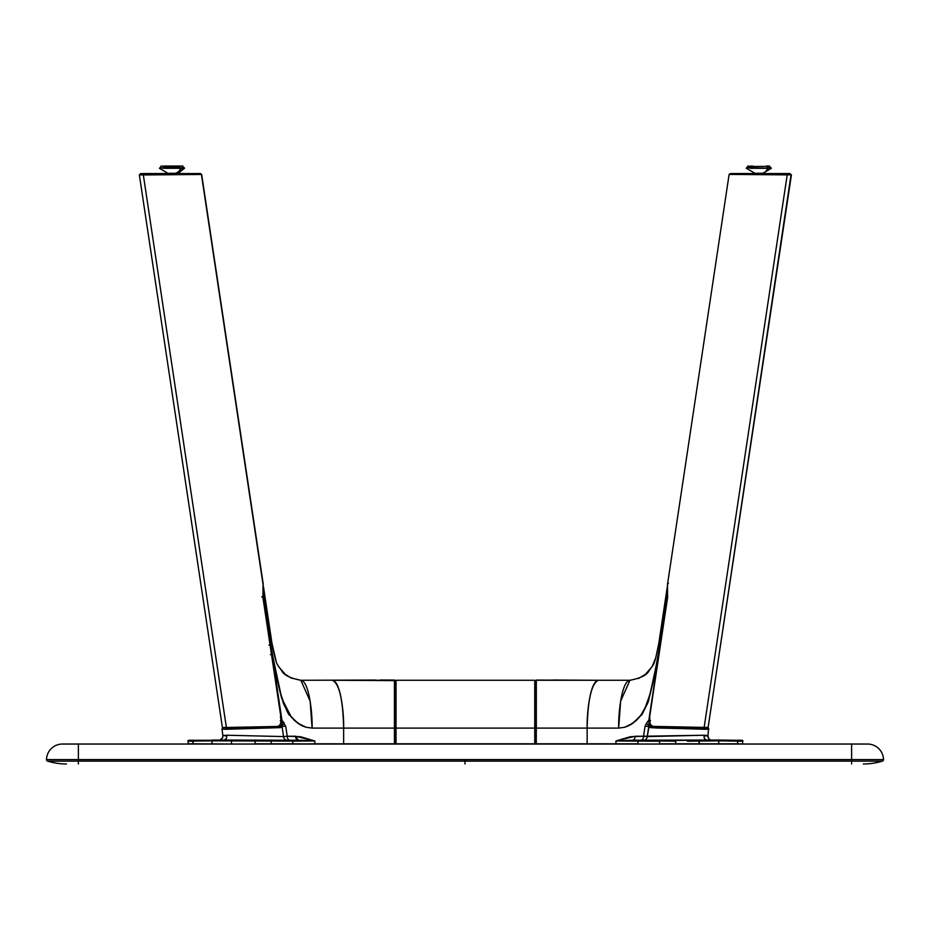<?xml version="1.0" encoding="UTF-8"?>
<svg xmlns="http://www.w3.org/2000/svg" width="930" height="930" viewBox="0 0 930 930"><rect width="100%" height="100%" fill="white"/><g stroke="black" fill="none" stroke-linecap="round" stroke-linejoin="round"><path stroke-width="1.4" d="M883.5 759.566A1.593 1.593 0 0 1 883.5 759.612A1.593 1.593 0 0 0 883.5 759.566A15.938 15.938 0 0 0 867.562 744.035L62.438 744.035A15.938 15.938 0 0 0 46.5 759.566A15.938 15.938 0 0 1 62.438 744.035L78.376 744.035L78.376 759.612L851.624 759.612L78.376 759.566L851.624 759.566L851.624 744.035L78.376 744.035L78.376 759.566L46.5 759.566L78.376 759.566L78.376 761.135L78.376 759.612L465 759.612L465 761.135L465 759.612L851.624 759.612L851.624 761.135L851.624 759.566L883.5 759.566L851.624 759.566L851.624 744.035L867.562 744.035A15.938 15.938 0 0 1 883.5 759.566M46.5 759.612A1.593 1.593 0 0 1 46.5 759.566A1.593 1.593 0 0 0 47.628 761.135A1.593 1.593 0 0 1 46.5 759.612M863.342 763.972L863.575 763.972A63.775 63.775 0 0 0 882.372 761.135A1.593 1.593 0 0 0 883.5 759.612A1.593 1.593 0 0 1 882.372 761.135A63.775 63.775 0 0 1 863.575 763.972M47.628 761.135L882.372 761.135L851.624 761.135L851.624 763.972L851.624 761.135L465 761.135L465 763.972L465 761.135L78.376 761.135L78.376 763.972L78.376 761.135L47.628 761.135A63.775 63.775 0 0 0 66.425 763.972A63.775 63.775 0 0 1 47.628 761.135M638.213 744.035L659.707 744.035M737.165 740.431C743.314 740.419 743.349 740.373 737.258 740.292L739.28 740.315M535.134 742.838L535.134 728.097L618.671 728.097L624.623 727.295L618.671 728.097C618.217 714.101 621.6 680.923 629.947 680.272L620.636 701.139L618.671 728.097L587.144 728.097L587.144 743.802L536.273 743.802L536.319 728.097L587.144 728.097L587.144 743.802L615.939 743.802L615.939 740.978L659.544 741.222L659.544 743.802L737.827 743.802L737.269 740.292C741.861 740.094 743.651 740.396 742.628 741.187L718.727 740.85L718.158 740.048L676.273 740.431L675.715 741.222L632.388 740.222A3.987 2.813 90 0 0 635.178 736.246L643.56 736.246A3.987 2.813 -90 0 1 640.758 740.222L615.939 740.978L635.178 736.246A3.987 2.813 -90 0 1 632.388 740.222L615.939 740.978L630.296 736.711L643.56 736.246L645.06 726.214L646.524 723.145A11.962 4.906 -153.2 0 1 648.756 726.4L645.06 726.214L647.547 721.599L648.815 720.366L650.477 720.611M739.013 740.431L741.838 740.385L739.094 740.315M535.134 681.283L536.331 680.272L535.134 681.458L535.134 728.097L535.134 681.458L536.331 680.272L535.482 680.621M553.28 680.028L598.42 680.272L536.331 680.272L536.319 728.097L536.331 680.272L598.42 680.272C590.073 680.923 586.691 714.101 587.144 728.097C587.853 699.29 591.608 683.341 598.42 680.272L629.947 680.272C640.584 678.191 646.931 675.075 648.977 670.902C654.29 662.869 653.988 667.345 658.789 643.409L655.836 657.498L652.221 666.496L645.501 674.25L638.399 678.563M536.331 680.074L574.635 680.214M585.958 680.249L598.42 680.272M706.707 727.69L651.5 726.516L650.477 724.749M640.677 715.519L646.397 705.475L650.058 693.827C645.013 708.893 641.886 716.123 640.677 715.519L633.249 723.017L624.623 727.295L633.249 723.017L640.817 715.333M665.31 603.733L665.124 604.395M664.659 606.511L664.543 607.22M224.223 740.048L226.385 738.583L224.2 740.048L212.61 740.048L212.052 740.85L292.799 741.105A0.802 0.779 -91.6 0 0 292.02 740.315L270.677 740.431L271.235 741.222L270.677 740.431L254.495 740.431L255.053 741.222L254.495 740.431L232.047 740.292L231.489 741.082L232.047 740.292L193.51 740.292C187.43 740.373 187.465 740.419 193.614 740.431M222.421 729.073L222.793 727.853L227.443 727.504L222.7 727.888L221.956 729.178L226.06 729.283L221.968 729.167L222.921 735.595L226.955 735.235L226.385 738.583L226.955 735.235L283.545 736.583A3.987 3.708 -90.6 0 0 287.219 740.234L224.2 740.048L287.219 740.234A3.987 3.708 89.4 0 1 283.545 736.583L282.011 726.4L285.708 726.214L287.219 736.246L283.545 736.583L287.219 736.246A3.987 2.813 -90 0 0 290.009 740.222L287.219 740.234L290.009 740.222A3.987 2.813 90 0 1 287.219 736.246L295.589 736.246A3.987 2.813 -90 0 0 298.391 740.222L290.009 740.222L298.391 740.222L295.589 736.246L314.84 740.978L292.02 740.315A0.802 0.779 88.4 0 1 292.799 741.105L212.052 740.85L212.61 740.048L301.901 740.292L314.84 740.978L314.84 743.802L292.601 744.035M395.297 680.621L332.359 680.272L394.436 680.272L394.448 681.225L394.436 680.074L395.355 680.504L395.634 681.458L394.436 680.074L394.436 744.035M380.696 680.237L356.132 680.214M344.821 680.249L332.359 680.272C339.159 683.341 342.926 699.29 343.635 728.097L395.634 728.097L395.634 742.838M395.587 680.946L394.506 680.074L380.533 679.993M376.011 680.051L300.832 680.272C309.167 680.923 312.55 714.101 312.096 728.097L394.46 728.097L394.448 681.237M280.035 725.993L279.395 725.714L280.035 725.993M188.151 741.187L188.151 741.187C187.035 740.408 188.825 740.106 193.51 740.292L192.952 741.082L188.151 741.187L188.151 743.802L192.952 743.802L193.51 740.292L192.835 740.303M212.214 740.292L191.754 740.431M265.19 602.931L264.62 601.687M255.401 740.361L230.698 740.21L255.401 740.361M395.517 680.934L395.634 728.097L395.61 681.039M395.634 738.246L395.634 728.097M394.46 743.802L343.635 743.802L343.635 728.097C344.088 714.101 340.706 680.923 332.359 680.272M392.507 680.074L390.6 680.062M356.446 680.202L344.402 680.249L356.446 680.202M278.942 667.124L285.278 674.25L291.113 678.005L300.832 680.272L310.143 701.139L312.096 728.097L306.156 727.295L301.727 725.598L297.53 723.017L290.102 715.519L284.382 705.475L281.279 696.07L272.943 657.196L270.921 644.769L271.979 643.397L270.839 644.816L272.037 654.383L281.964 720.366L284.255 723.145A11.962 4.906 -26.8 0 0 282.011 726.4L280.36 727.632A1.197 1.07 -93.5 0 0 279.279 726.516L226.862 727.841M314.677 744.035L292.799 743.802L292.799 741.105L314.84 740.978L314.84 743.802L343.635 743.802L343.635 728.097L312.096 728.097L306.156 727.295L302.145 725.807L294.705 720.715L288.381 713.182L283.534 703.754L278.977 687.712L272.048 654.383L270.374 654.627M193.056 741.222C186.593 741.222 186.558 741.175 192.952 741.082L192.952 743.802L231.651 744.035M192.952 741.082L212.052 740.85L192.952 741.082M212.052 743.802L212.052 740.85L212.052 743.802M231.489 743.802L231.489 741.082L231.489 743.802M255.053 743.802L255.053 741.222L255.053 743.802L271.235 743.802L271.235 741.222L271.235 743.802L292.799 743.802L292.799 741.105L314.84 740.978L300.471 736.711L287.219 736.246L285.708 726.214L281.964 720.366L272.048 654.383C273.618 664.648 276.826 679.249 281.651 698.186L291.276 717.1L298.774 723.912L306.156 727.295L297.53 723.017L290.102 715.519C288.649 715.682 285.522 708.451 280.721 693.827C274.094 664.09 270.828 647.745 270.921 644.769L263.667 596.572L262.992 597.874M212.598 740.048L224.2 740.048M226.06 729.283L226.222 728.295L226.06 729.283L280.36 727.632L226.06 729.283M254.471 727.527L256.227 726.911M226.688 735.979L223.13 735.49L226.955 735.235L283.545 736.583L282.011 726.4L280.372 725.679L279.279 726.516A1.197 1.07 86.5 0 1 280.36 727.632L281.837 726.411L281.976 720.459L281.069 720.657M280.36 724.214L280.174 725.714L281.616 726.284L282.162 722.192L281.964 720.366L280.29 720.611M268.933 645.153L270.839 644.816L263.748 597.653L270.921 644.769L263.667 596.572L263.434 586.551M261.69 596.827L263.667 596.572L263.376 586.272M696.465 740.187L675.366 740.361L696.465 740.187M667.333 586.551L667.101 596.572L667.694 596.665M536.273 728.097L536.273 743.802M659.033 654.453L649.733 695.896L645.013 708.66L640.933 715.263L636.073 720.715L628.634 725.807L624.623 727.295L631.296 724.365L639.526 717.065C645.85 707.439 648.954 701.429 648.861 699.058C653.592 680.934 656.882 666.043 658.731 654.383L659.858 644.769C659.951 647.745 656.685 664.101 650.058 693.827L655.511 669.519L659.858 644.769L658.789 643.409L667.368 586.377M667.542 597.816L660.451 644.978M658.731 654.383L648.815 720.366L658.731 654.383M615.939 743.802L615.939 740.978L637.968 741.105L637.968 743.802L615.939 743.802M659.544 743.802L659.544 741.222L637.968 741.105A0.802 0.779 -88.4 0 1 638.747 740.315A0.802 0.779 91.6 0 0 637.968 741.105L637.968 743.802M675.715 743.802L675.715 741.222L675.715 743.802M687.479 741.187L699.29 741.082L687.479 741.187M699.29 743.802L698.721 740.292L699.29 741.082L718.727 740.85L699.29 741.082L699.29 743.802M718.727 743.802L718.727 740.85L718.727 743.802M737.943 740.303L737.258 740.292L737.827 743.802L742.384 744.035M649.466 720.611L648.791 720.459L649.152 726.284L647.234 736.583L643.56 736.246L645.06 726.214L648.756 726.4L647.234 736.583A3.987 3.708 -89.4 0 1 643.56 740.234L640.758 740.222A3.987 2.813 90 0 0 643.56 736.246L703.812 735.235L704.382 738.583L706.579 740.048L632.388 740.222L718.158 740.048L643.56 740.234A3.987 3.708 90.6 0 0 647.234 736.583L703.812 735.235L704.382 738.583L706.579 740.048L737.269 740.292L718.158 740.048L718.727 740.85L737.827 741.082C744.209 741.175 744.174 741.222 737.723 741.222M707.649 735.49L703.812 735.235L707.846 735.584L708.765 738.78M675.366 741.082L659.556 741.024M649.152 726.284L650.605 725.714L649.152 726.284M648.942 726.411L650.419 727.632A1.197 1.07 -86.5 0 1 651.5 726.516A1.197 1.07 93.5 0 0 650.419 727.632L704.708 729.283L703.905 727.841L704.708 729.283L708.811 729.19L657.312 728.027L650.419 727.632L648.942 726.411M674.552 726.911L676.308 727.527M707.125 735.769L704.091 735.979M574.333 680.202L586.377 680.249L574.333 680.202M553.257 680.028L554.757 680.051M556.268 680.062L562.29 680.132M667.403 586.272L667.101 596.572L659.858 644.769L658.789 643.409M666.159 601.687L666.798 600.78M396.041 744.035L396.041 728.097L396.041 743.802L534.738 743.802L534.738 728.097L396.041 728.097L534.738 728.097L534.738 680.272L396.041 680.272L396.041 728.097L396.041 680.272L534.738 680.272L534.738 744.035M675.308 727.248L677.18 727.295M703.336 727.504L707.637 727.481M708.09 727.504L791.43 174.875L789.837 173.643M790.593 174.817L791.29 174.898M756.09 173.282L761.717 173.282A9.684 6.847 -90 0 0 767.703 168.295L771.354 168.295L767.703 168.295A9.684 6.847 90 0 1 761.717 173.282L762.856 173.282M771.005 167.702L771.354 168.295L762.891 173.282M770.063 167.702L769.656 166.11M767.703 168.295L750.103 168.295L767.703 168.295M707.846 727.434L704.15 727.411L787.198 174.875L791.186 174.794L789.861 173.561L786.269 173.561L787.198 174.875L791.186 174.794L788.5 174.712M791.046 174.817L708.125 727.469M667.496 584.412L729.12 174.398L787.198 174.875L704.15 727.411L652.709 726.365L651.221 725.714L649.907 723.401L649.675 716.681L667.577 597.606L667.484 584.493L667.577 597.606M789.849 173.561L730.457 173.561L729.12 174.398M732.305 173.561L786.269 173.561L787.198 174.875L729.12 174.41M652.709 726.365L650.105 723.982L649.675 716.681M729.899 174.352L729.26 174.375M668.414 583.25L667.484 584.493M746.616 167.632L767.471 168.214M769.819 167.632L769.819 166.435L750.766 166.435L750.766 167.632L750.766 166.435L766.553 166.435M766.274 166.028L769.215 166.028M752.684 166.028L751.056 166.028M747.499 167.632L747.499 166.435L750.766 166.435L747.894 166.028M767.215 167.632L771.11 168.214M746.209 168.214L750.103 167.632L746.209 168.214M200.322 173.561L196.718 173.561L197.648 174.317L196.718 173.561L142.767 173.561M263.283 584.412L201.659 174.398L200.334 173.561L140.837 173.643M200.88 174.352L201.519 174.375M278.965 726.121L279.756 725.516M164.505 166.028L182.873 166.028L183.268 167.632L184.221 167.632L183.036 167.632M184.221 167.632L184.57 168.214L178.769 172.829M166.133 166.028L179.722 166.028M198.253 173.643L144.266 173.643L143.336 174.956L197.439 174.398M263.05 584.552L262.957 597.688L280.86 716.763L280.79 722.842L279.93 725.04L277.826 726.446L226.385 727.481L143.336 174.956L201.403 174.48L200.09 173.643L140.686 173.643L144.266 173.643L143.336 174.956L226.385 727.481L222.677 727.504M280.29 717.228L280.86 716.763L281.034 718.367L280.628 723.47L279.314 725.784L277.826 726.446M280.86 716.763L262.957 597.688M139.349 174.863L143.336 174.956L139.349 174.875L222.41 727.539M163.064 168.295L180.676 168.295L180.432 167.702L163.308 167.702L183.977 167.702L163.064 168.295M163.982 166.505L179.769 166.505L179.769 167.702L179.769 166.505L161.111 166.11M179.769 166.505L162.924 166.11L179.769 166.505M169.051 173.282L174.689 173.282A9.684 6.847 -90 0 0 180.676 168.295A9.684 6.847 90 0 1 174.689 173.282L169.051 173.282M182.629 166.11L183.036 167.702L184.326 168.295L180.676 168.295L184.326 168.295L175.863 173.282M161.32 166.11L162.924 166.11M165.889 166.11L164.261 166.11M167.888 173.282L159.414 168.295L163.308 167.702M180.501 167.702L179.769 167.702M710.753 740.036L709.079 739.106L707.846 736.793L708.625 728.341L702.127 727.446L708.021 727.865M741.536 740.361L740.036 740.327M739.617 740.327L739.013 740.315M708.102 727.899L708.811 729.178M667.484 585.935L667.322 586.667M222.921 735.595L222.526 738.025L219.945 740.048L222.689 737.653M300.832 680.272C290.183 678.191 283.848 675.075 281.802 670.902C276.489 662.869 276.78 667.345 271.979 643.409L263.457 586.667L271.979 643.409L276.129 661.207M675.366 741.652L675.366 740.361M742.628 741.187L742.628 743.802M746.802 167.702L746.453 168.295L754.916 173.282M159.658 168.214L160.006 167.632M263.039 584.493L201.415 174.48M139.349 174.875L140.674 173.643M160.716 167.702L160.716 166.505"/></g></svg>

